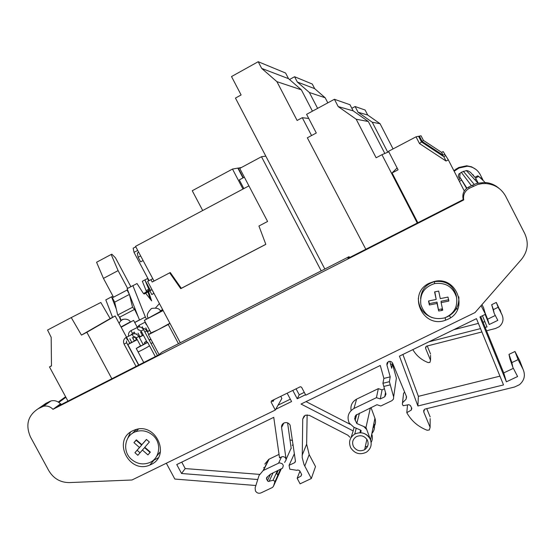 <?xml version="1.0" encoding="UTF-8"?>
<svg xmlns="http://www.w3.org/2000/svg" width="555" height="555" viewBox="0 0 555 555"><rect width="100%" height="100%" fill="white"/><g stroke="black" fill="none" stroke-linecap="round" stroke-linejoin="round"><path stroke-width="0.83" d="M461.469 180.257L459.346 181.346M152.014 289.675L153.888 293.387L151.841 294.566L149.871 290.869L148.573 291.597L151.64 300.886L145.653 293.22L144.272 293.997L143.093 292.998L137.023 283.556L127.109 288.662L139.492 320.041L145.355 317.002L146.402 318.965M128.538 287.92L132.902 285.617M128.552 287.941L132.902 285.652L145.355 317.002M137.002 334.519L136.648 333.853M151.05 332.903L158.328 329.621L148.456 334.7L151.036 332.875M148.456 334.7L159.063 354.548M169.927 323.294L168.234 324.522L178.453 343.691M169.899 323.239L158.328 329.621L168.234 324.522M321.206 270.875L261.481 156.725L265.81 156.135M261.481 156.725L239.753 168.408L267.593 221.473L258.935 226.017L265.824 244.373L180.743 288.662L169.67 272.845L152.181 282.023L150.925 279.658L152.778 278.693M180.292 342.754L147.609 281.399L150.925 279.658M387.758 152.23L372.273 122.246L358.079 112.263L355.11 106.525L351.842 108.281M317.613 108.371L309.378 92.498L297.32 82.015L294.573 76.729L289.509 79.518M294.573 76.729L312.285 84.041L314.671 88.64L297.32 82.015M327.811 102.855L325.181 97.777L314.671 88.64M355.11 106.525L365.135 110.036L367.708 115.024L380.057 123.703L393.065 148.913M419.4 136.114L421.03 135.76L423.41 140.387L422.133 141.428L419.4 136.114L418.671 136.495M445.603 155.712L444.86 154.276L443.063 155.206L441.62 152.382L423.41 140.387M441.62 152.382L443.181 151.564L444.86 154.276M443.063 155.206L422.133 141.428M417.256 223.041L381.944 154.699L388.771 151.792M397.116 167.957L392.087 172.945L417.825 222.749M381.944 154.699L376.123 157.766L356.192 119.228L338.189 106.567L334.415 99.283L306.596 114.337L316.295 132.999L307.338 137.806L365.814 249.264M311.563 135.538L302.281 117.688L308.74 118.472M261.683 68.411L258.2 61.716L285.589 73.024L288.517 78.657L261.683 68.411L276.924 81.661L297.119 120.477L302.281 117.688M258.2 61.716L231.511 76.562L241.12 94.954L235.452 98.082L324.841 269.022M312.444 111.166L301.365 89.82L288.517 78.657M334.415 99.283L350.011 104.742L353.174 110.861L368.312 121.503L384.83 153.471M416.035 136.828L418.567 136.287L421.481 141.955L419.504 143.565L416.035 136.828L388.521 151.3L398.081 169.823L392.087 172.945M464.306 190.996L448.322 159.861L446.04 161.04L443.799 156.649L421.481 141.955M443.799 156.649L445.714 155.65L448.322 159.861M446.04 161.04L419.504 143.565M129.78 343.267L115.162 315.975L86.864 332.285L111.846 378.76M86.864 332.285L81.446 335.109L71.255 317.578L47.563 330.045L51.178 337.301L51.476 365.932L49.499 366.952L67.974 401.126M49.499 366.952L51.469 365.752M71.255 317.578L100.83 302.482L110.161 318.591L81.446 335.109M115.162 315.975L110.161 318.591M151.029 343.545L152.708 342.65L151.029 343.545M138.029 351.773L138.049 351.856C138.563 351.974 147.824 347.09 149.274 345.931L149.253 345.938C147.81 347.09 138.583 351.967 138.07 351.842L138.035 351.78M143.329 335.185L139.291 337.336M136.696 338.599L136.086 338.827L136.592 338.404M139.09 336.954L139.839 336.538M142.281 335.241L143.128 334.804M149.767 330.502L147.359 331.772M147.158 331.397L147.554 331.182M137.265 339.674L127.837 344.558L131.695 342.192M134.213 340.853L137.12 339.403M481.539 178.502L477.737 175.831L474.893 177.288L470.473 172.341L467.997 170.836L466.339 170.552L461.288 172.286L460.081 173.292L459.741 176.948L466.582 188.374M151.931 289.717L149.198 291.153L151.973 289.599M153.888 293.387L151.792 294.483M149.871 290.869L144.078 294.004M148.573 291.597L145.653 293.22M150.308 299.18L147.921 291.937M134.733 322.51L139.492 320.041M112.568 317.335L105.818 299.901L111.548 296.828L116.286 309.01M105.818 299.86L110.147 297.584M143.516 293.56L146.582 291.847L142.357 281.253L144.883 279.921L149.184 290.085L143.565 293.616M152.181 282.023L170.26 272.533L181.312 288.309L265.803 244.332M169.67 272.845L170.26 272.533M267.593 221.466L258.935 226.017M180.743 288.662L181.312 288.309M380.057 123.703L372.273 122.246M358.079 112.263L367.708 115.024M309.378 92.498L325.181 97.777M368.312 121.503L356.192 119.228M338.189 106.567L353.174 110.861M276.924 81.661L301.365 89.82M139.999 336.691L142.323 335.456M147.699 331.328L149.683 330.336M131.868 342.359L134.255 341.082M475.725 179.307L474.851 179.751M458.59 179.862L459.79 179.244L458.222 176.185L458.992 173.854L460.081 173.292M474.483 176.879L472.86 174.575M139.451 319.951L134.685 322.42M119.221 316.544L120.81 320.63M111.562 296.835L112.949 296.141M147.852 278.36L144.883 279.921L150.488 290.431M121.191 327.235L133.602 320.388L121.136 327.131M148.338 318.147L148.247 317.98C146.243 315.823 147.339 312.652 151.529 308.469C156.898 307.643 159.889 308.635 160.485 311.445L144.342 320.339L163.135 310.543M162.962 310.224L160.478 311.438M160.36 311.216L162.809 309.926M146.499 341.117L144.397 342.553L146.728 341.54M149.267 340.25L150.946 339.355M138.07 351.842L136.259 348.471L140.54 345.793M143.086 344.433L147.45 342.567L136.259 348.471M498.959 188.298C494.88 184.753 490.107 182.803 484.647 182.463L476.648 183.407L468.517 187.097C464.084 189.727 462.253 193.542 463.023 198.537L463.175 199.627L347.929 258.387L349.095 256.653L162.275 351.946L158.605 354.916L55.757 407.356L60.453 403.88C57.741 401.098 54.591 400.113 51.004 400.925L45.996 403.284L38.239 408.702L43.345 406.302C47.002 405.483 50.214 406.489 52.975 409.326L60.453 403.88M454.156 171.231L459.089 167.998L467.213 166.236C473.061 166.729 477.39 169.504 480.207 174.561L482.892 179.806M478.153 183.018L475.586 178.002L478.479 176.518L477.737 175.831M61.168 404.595L60.71 403.749M147.491 278.548L148.705 280.823M148.358 318.188L160.506 311.487M160.291 311.105L162.747 309.815M154.033 281.052L135.552 246.344L248.924 185.883M243.86 188.582L239.295 179.889L244.353 177.177M150.828 339.133L149.149 340.028M143.162 344.717L140.734 346.008M463.023 198.537L463.702 199.96L52.975 409.326M349.095 256.653L349.567 257.555M478.556 176.282L479.305 176.976L478.479 176.518M479.305 176.976L484.196 181.485L484.737 182.553M475.982 169.469L471.667 166.854L466.713 165.772L458.701 167.513L453.865 170.669M463.702 199.96C462.912 194.854 464.785 190.955 469.315 188.27L477.626 184.503L482.129 183.622L485.798 183.538C494.748 184.309 501.373 188.554 505.674 196.276L524.766 233.613C528.915 242.819 527.812 251.415 521.45 259.414L475.038 312.555L305.763 395.174L301.573 387.223L300.331 386.738L271.52 400.856L271.118 402.139L272.04 400.599M38.239 408.702C27.882 415.487 25.294 424.908 30.476 436.972L48.784 470.647C53.544 478.563 60.384 482.545 69.306 482.593L131.993 479.992L275.301 410.041L281.871 398.448L280.747 396.332M203.179 210.276L243.374 188.839M242.937 188.964L232.489 169.067L237.845 168.109L242.986 177.912M241.529 167.45L237.894 168.207M243.277 177.753L238.185 168.047M274.128 399.579L272.921 401.619L272.311 400.467M457.598 309.329L456.564 308.198L456.661 308.934L455.912 309.301M275.301 410.041L271.118 402.139M447.989 319.208L445.464 320.242C422.515 329.039 406.857 293.262 429.341 283.189L434.142 281.496C456.786 275.419 469.391 309.967 447.989 319.208M150.925 464.556L149.801 465.055C129.148 474.463 111.978 440.087 132.749 430.777L134.879 429.889C155.601 421.724 171.287 455.738 150.925 464.556M127.601 288.399L118.104 270.618L111.16 254.468L111.86 254.204L115.454 257.825L130.883 286.72M127.553 289.814L127.074 290.057L129.266 294.157M127.074 290.057L112.36 297.799L114.684 302.142L117.688 315.018L132.555 307.262L129.468 294.663M132.555 307.262L134.622 309.385L138.153 316.655M121.129 320.346L119.79 317.113L117.688 315.018M111.16 254.468L96.577 262.258L103.452 278.388L113.511 297.189M137.709 250.395L134.005 252.365L149.066 280.636M135.795 246.802L133.179 248.196L134.005 252.365M232.489 169.067L192.252 190.726L202.658 210.449M449.508 315.628L450.577 317.696M305.534 394.73L297.23 398.781L292.811 390.422M275.738 409.278L291.576 401.542L287.157 393.19M166.333 463.231L174.832 479.055L255.876 485.514M257.763 479.52L181.561 473.505L176.761 464.556L273.754 417.332L279.526 457.861L281.482 456.925L278.575 463.175L263.146 470.557L259.025 475.496L255.127 487.9L255.439 490.974C256.833 493.076 258.685 493.721 261.003 492.895L272.491 487.45L273.462 486.249L274.78 482.108L280.504 469.398M284.604 462.44L286.137 459.88L285.769 458.381C284.694 456.772 283.265 456.279 281.482 456.925M287.587 422.868L291.153 448.142L286.109 459.422L281.579 427.482C281.399 425.442 282.211 423.944 284 422.979C286.546 422.077 288.579 422.785 290.099 425.081L295.468 461.288L294.837 462.579L289.072 465.326L294.393 453.664M301.649 474.518L301.087 475.996L301.552 474.282L299.589 470.584L297.751 469.96L296.953 470.335L289.8 469.183L289.072 465.326M301.087 475.996L297.161 478.299L300.095 483.835L311.334 478.528L304.057 464.667L302.232 457.702L302.725 419.067L305.208 415.237L309.322 415.334L347.86 435.21L349.893 437.215M351.114 437.472L353.174 430.916L301.032 404.054L380.279 365.474L383.88 378.42L390.214 376.852L386.953 365.093L388.389 361.541C390.179 361.007 391.58 361.527 392.586 363.102L406.572 396.763L406.094 399.191L402.562 402.722L403.596 393.204L404.657 392.149M411.31 410.041L411.484 407.647L411.31 410.041L411.81 408.272L410.318 405.421L408.771 404.678L403.166 405.733L402.347 404.158L402.562 402.722M411.304 410.041L406.801 412.691L407.502 404.914M430.167 418.595L430.111 427.315L429.32 429.986L427.114 430.243C418.165 426.753 411.394 420.905 406.801 412.691M430.111 427.315L423.736 411.928L424.624 409.181L514.624 386.988L519.418 384.726C524.399 380.418 525.613 375.263 523.053 369.269L518.092 359.633L511.863 362.595L512.855 367.334L517.593 376.526L506.396 381.819L479.936 316.96L485.486 314.255L481.06 305.659M476.294 311.126L475.919 311.549M417.887 405.989L503.524 384.92L476.461 318.646L399.447 356.144L417.887 405.989L418.387 396.346L402.902 354.458M430.562 355.373L430.534 360.306L429.917 362.387L428.217 362.602C421.529 360.035 416.403 355.713 412.837 349.622M430.534 360.306L425.609 348.373L426.296 346.237L481.9 331.959M486.541 330.773L495.546 328.477L499.223 326.701C503.038 323.336 503.954 319.34 501.984 314.713L498.154 307.283L493.388 309.607L494.158 313.27L497.807 320.36L489.226 324.515L485.119 314.435M428.925 341.79L480.526 328.595M485.167 327.408L487.019 326.937L482.455 315.733M458.881 305.416L458.09 304.556M485.486 314.255L483.558 307.734L481.962 304.633M513.368 368.333L503.725 372.904L480.741 316.565M512.855 367.334L509.948 358.925L508.99 354.354L514.985 351.488L519.771 360.778L523.053 369.269M520.694 363.157L519.771 360.778M430.174 416.93L426.712 408.556M402.347 404.158L403.596 393.204M390.623 364.371L392.434 363.92L391.691 368.236L389.77 361.312M311.334 478.528L315.511 466.582L309.177 454.6L306.644 444.153L307.137 414.807M264.582 467.678L263.68 467.608M499.944 376.151L418.387 396.346M418.317 298.306C418.657 307.637 423.236 314.068 432.067 317.606M446.581 317.12L447.76 316.593C455.593 312.264 459.29 305.687 458.839 296.856M130.494 432.123L127.678 438.408M152.167 461.136L158.196 457.84M495.296 315.476L487.63 319.201L485.153 313.124M494.158 313.27L491.675 304.695L496.309 302.433L501.984 314.713M500.742 311.501L500.027 309.655M430.569 354.062L427.211 345.911M484.89 321.706L483.037 322.184M478.389 323.371L453.789 329.691M118.104 270.618L103.452 278.388M129.377 294.434L114.684 302.142M134.622 309.385L119.79 317.113M138.722 252.289L137.3 253.045L138.146 257.256L140.595 261.856L143.128 260.572M304.286 392.364L299.235 394.834L297.23 398.781M296.058 388.826L299.235 394.834M278.048 405.185L290.327 399.191M259.469 474.379L185.203 468.566L181.561 473.505M185.203 468.566L181.749 462.128M264.784 464.105L268.773 459.318L279.033 454.392M277.32 470.911L276.001 473.783L276.799 473.54L278.013 474.74L277.75 475.517L277.403 474.137L276.001 473.783L272.998 480.346L268.107 481.421L266.469 479.014L266.74 477.411L270.507 474.143L282.544 468.177L283.3 465.818L282.939 464.667L282.183 463.716L279.734 462.877L278.575 463.175M299.929 471.223L297.161 478.299M371.864 433.524C374.417 430.604 375.09 427.267 373.869 423.527L370.573 439.969L370.005 438.686C366.133 432.949 361.048 431.408 354.735 434.072C349.685 437.541 348.353 442.127 350.739 447.823C354.777 453.712 360.001 455.169 366.404 452.193C371.129 448.683 372.329 444.18 370.005 438.693C367.785 434.849 364.434 432.858 359.966 432.699L360.653 432.525L361.173 430.722L360.459 430.063L353.84 427.197L349.178 422.993C346.764 416.812 348.36 411.97 353.958 408.473L356.608 399.135C352.161 401.702 350.316 405.511 351.065 410.568M354.125 427.322L353.174 430.916M349.997 424.235L306.055 401.612M392.434 363.92L396.374 378.128L393.634 396.957L390.269 384.844L383.81 386.44L385.954 394.147L384.788 396.776L380.293 398.941L382.055 389.881L384.448 388.729M383.81 386.44L382.922 383.276L383.88 378.42M382.922 383.276L389.388 381.68L390.214 376.852M390.269 384.851L389.388 381.68M518.092 359.633L514.985 351.488M511.863 362.595L508.99 354.354M503.725 372.904L506.396 381.819M498.154 307.283L496.309 302.433M493.388 309.607L491.675 304.695M487.63 319.201L489.226 324.515M293.123 444.617L292.256 445.353M289.988 439.886L292.547 440.517M441.697 309.759L442.12 309.635M420.621 298.659C421.252 289.883 425.879 284.209 434.503 281.649C445.596 280.289 452.845 284.833 456.245 295.281L456.55 297.327M132.111 433.58L136.509 429.41M160.43 451.61L156.628 456.328M140.595 261.856L143.107 260.531M140.651 255.924L138.146 257.256M272.998 480.346L274.683 481.053L274.78 482.108M367.278 439.983C368.95 443.944 368.076 447.184 364.656 449.696C360.063 451.805 356.331 450.75 353.459 446.539C351.752 442.467 352.689 439.192 356.282 436.695C360.819 434.752 364.482 435.848 367.278 439.983M370.573 439.969L366.751 429.584L363.858 426.559L356.775 423.493L354.631 418.713L355.762 415.251L376.963 404.72L380.813 406.003L391.934 400.668L393.495 399.059L393.634 396.957M354.104 408.404L376.436 397.658L380.293 398.941M356.033 417.034L354.992 416.43M376.436 397.658L378.33 388.646L356.747 399.066M378.33 388.646L382.055 389.881M396.027 380.494L396.374 378.128M372.96 428.065C375.464 425.192 376.123 421.911 374.93 418.234L371.011 407.571M420.863 304.626C419.629 294.025 424.187 287.025 434.537 283.612C445.776 282.238 453.123 286.845 456.564 297.431C457.799 307.227 453.796 314.054 444.562 317.918C432.664 320.332 424.762 315.906 420.863 304.626M131.618 459.512C122.003 451.68 124.507 435.113 135.913 431.637C141.976 429.792 147.575 430.958 152.715 435.155C162.109 442.835 159.979 458.895 149.129 462.773C142.857 464.979 137.023 463.89 131.618 459.512M363.858 426.559L365.974 427.468L366.751 429.584M365.974 427.468L370.365 407.883M356.775 423.493L359.467 413.114M429.376 304.993L428.515 301.004L436.202 299.45L434.586 291.909L438.672 291.084L440.281 298.625L447.989 297.071L448.842 301.074L441.135 302.628L442.737 310.155L441.738 310.516L438.665 310.966L437.056 303.446L429.376 304.993L429.397 303.62L437.014 302.08L438.665 310.966M137.855 455.28L134.927 452.713L139.465 447.476L133.935 442.626L136.343 439.837L141.872 444.687L146.423 439.428L149.364 442.002L144.806 447.261L150.343 452.117L147.928 454.892L142.399 450.043L137.855 455.28M278.013 474.74L280.4 469.454M276.799 473.54L278.187 470.501M428.633 300.976L429.397 303.62M434.815 291.819L436.202 299.45M441.135 302.628L441.058 301.268L448.704 299.728L448.842 301.074M438.61 309.544L442.453 308.816M437.014 302.08L437.056 303.446M136.412 439.9L136.197 440.281L141.685 445.089L134.927 452.713M137.182 450.292L140.013 452.797M141.685 445.089L139.465 447.476M136.197 440.281L133.935 442.626M146.527 439.491L141.872 444.687M142.399 450.043L144.591 447.642L150.086 452.457L147.928 454.892M143.537 329.663L141.088 330.988L138.826 329.823M141.136 330.94L147.207 342.442M126.568 342.782L124.154 344.072M134.948 337.038L132.811 338.238M141.775 332.272L140.928 332.702M146.534 291.888L149.073 290.556M137.009 327.485L138.32 329.996M145.022 322.212L146.298 324.661M126.075 337.44L127.4 339.979M134.345 332.05L135.011 333.805M142.302 326.722L142.829 328.269M463.307 171.245L474.137 184.302M459.741 176.948L466.88 188.131M461.288 172.286L471.362 185.641M65.608 396.749L58.247 402.042M65.809 397.123L58.629 402.292M148.906 289.162L146.367 290.494M132.291 333.111L131.042 330.593M139.548 326.978L139.208 325.244M133.491 336.836L132.229 334.276M138.764 336.497L136.336 337.787M146.832 330.912L144.869 332.022M458.701 167.513L459.089 167.998M456.439 169.365L456.092 168.859M469.315 188.27L468.517 187.097M472.478 185.072L473.36 186.202M49.367 401.556L41.674 406.947M119.165 323.447C122.156 316.017 130.883 320.089 130.085 322.032L121.039 326.95M162.636 309.607L160.173 310.904M122.912 319.312L121.392 320.138M269.092 459.158L263.479 470.39M283.834 423.063L281.579 427.482M295.426 461.004L294.76 462.613M309.177 454.6L304.764 466.124M306.644 444.153L302.142 455.315M304.14 415.945L302.725 419.067M360.583 430.125L359.966 432.699M386.953 365.093L387.487 362.332M406.378 396.291L406.094 399.191M423.736 411.928L423.784 410.103M425.609 348.373L425.65 346.951M291.153 448.142L291.181 448.586M365.19 447.184L367.667 446.067M371.156 442.411C372.565 439.747 372.759 436.965 371.76 434.065M385.51 392.545L384.747 396.797M386.835 364.406L387.113 362.956M374.93 418.234L373.869 423.527M281.177 469.079L273.462 486.249M269.057 481.483L273.06 472.929M270.549 474.123L267.399 480.769M267.586 476.676L266.469 479.014M356.726 414.453L355.138 420.378M157.426 355.519L143.606 329.649C142.031 327.436 140.228 326.583 138.188 327.075L130.911 330.662C128.913 331.918 128.143 333.742 128.607 336.129M138.833 336.476C137.224 334.228 135.385 333.368 133.332 333.888L125.999 337.495C123.585 339.133 122.946 341.346 124.098 344.128L136.044 366.418M126.644 342.768L138.618 365.107M134.879 336.712L136.461 339.716M143.745 362.491L138.049 351.856M155.31 356.594L149.503 345.73M136.086 338.827L136.544 339.674M127.837 344.558L138.799 365.017M145.285 322.101L139.083 325.306L137.085 327.464M126.478 340.985L126.644 342.761M133.623 332.424L132.312 334.235M466.339 170.552L477.931 183.067M65.899 397.297L58.802 402.41M149.122 290.515L146.582 291.847M137.224 327.166L133.623 320.429M151.106 333L144.342 320.339M144.904 343.51L144.397 342.553M149.448 345.675L147.679 342.366M140.484 331.869L142.385 335.435M138.022 333.139L139.95 336.746M145.778 327.859L147.658 331.377M132.368 337.412L134.324 341.061M129.835 338.723L131.812 342.414M131.382 334.117L131.264 334.755M140.692 346.07L136.287 337.842L133.991 336.656M142.524 328.262L144.89 328.858L146.888 330.891M466.713 165.772L467.213 166.236M485.798 183.538L484.647 182.463M43.345 406.302L51.004 400.925M143.232 344.697L138.84 336.49M148.795 334.464L146.895 330.905M155.587 307.886L159.417 303.571M445.276 317.668L445.464 320.242M153.562 460.636L149.801 465.055M295.447 461.115L294.837 462.579M356.234 428.238L354.735 434.072M268.773 459.318L263.146 470.557M361.111 430.611L360.653 432.518M385.531 392.635L384.788 396.776M434.537 283.612L434.503 281.649M135.913 431.637L138.479 429.05M366.869 439.296L364.656 449.696M356.608 399.135L353.958 408.473M441.655 309.1L441.738 310.516"/></g></svg>
